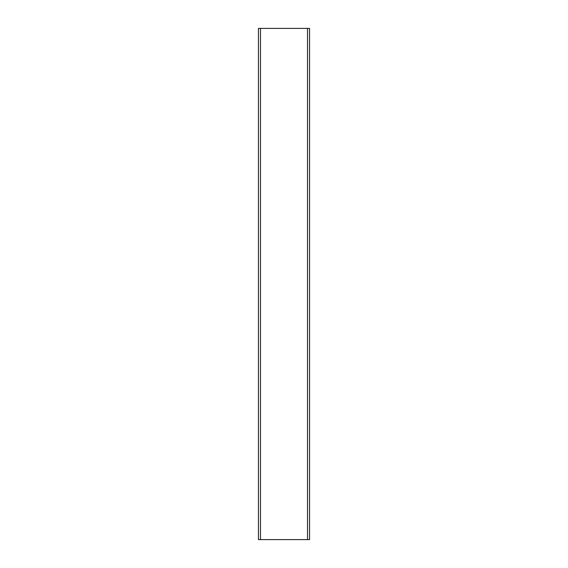<?xml version="1.0" encoding="UTF-8"?>
<svg xmlns="http://www.w3.org/2000/svg" width="568" height="568" viewBox="0 0 568 568"><rect width="100%" height="100%" fill="white"/><g stroke="black" fill="none" stroke-linecap="round" stroke-linejoin="round"><path stroke-width="0.85" d="M258.44 539.6L258.44 28.4L258.44 539.6L260.485 539.6L260.485 28.4L258.44 28.4L260.485 28.4L260.485 539.6L307.515 539.6L307.515 28.4L260.485 28.4L307.515 28.4L307.515 539.6L309.56 539.6L309.56 28.4L307.515 28.4L309.56 28.4L309.56 539.6L258.44 539.6"/></g></svg>
